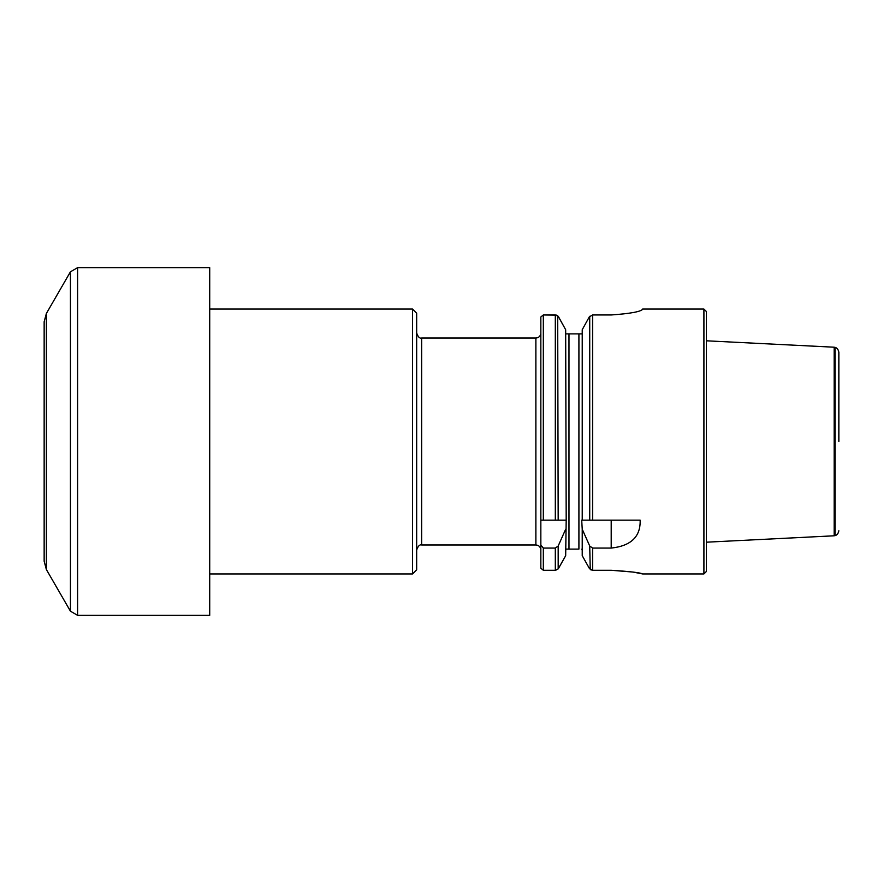 <?xml version="1.0" encoding="UTF-8"?>
<svg xmlns="http://www.w3.org/2000/svg" width="883" height="883" viewBox="0 0 883 883"><rect width="100%" height="100%" fill="white"/><g stroke="black" fill="none" stroke-linecap="round" stroke-linejoin="round"><path stroke-width="1.32" d="M540.915 568.277L543.321 570.275L555.308 570.275L558.177 568.906L565.672 555.694L566.191 520.142L540.837 520.142L540.837 316.986M540.837 568.199L540.837 544.977L543.321 548.078L555.308 548.078L558.177 546.014L565.672 529.226M540.837 520.142L540.837 544.977M543.321 570.275L543.321 548.078M543.321 520.142L543.321 314.966L540.959 316.865M558.586 316.865L565.672 329.734L558.177 316.291L555.308 314.966L543.321 314.966L556.4 315.121M565.672 555.694L558.608 568.277M566.191 520.142L565.672 329.734M582.228 555.694L589.292 568.277L582.228 555.694L582.228 529.226L589.723 546.014L592.592 548.078L611.202 548.078C631.047 545.937 640.694 536.621 640.153 520.142L582.228 520.142L582.228 329.734L589.314 316.865L582.228 329.734M589.292 568.277L592.592 570.275L611.202 570.275C630.032 571.478 640.517 572.703 642.658 573.95C640.517 572.703 630.032 571.478 611.202 570.275L633.056 572.063M641.731 309.977L642.658 309.315C640.484 311.743 629.998 313.631 611.202 314.966L592.592 314.966L589.314 316.865M633.221 572.096L642.658 573.95L703.917 573.95L703.917 309.05L642.658 309.05M581.709 520.142L582.228 529.226M556.731 315.22L557.361 315.54M557.692 315.772L558.177 520.142M555.937 570.23L555.33 570.275M566.058 549.116L568.983 549.116L566.058 549.116M565.672 333.884L582.228 333.884M578.917 333.884L578.917 549.116L568.983 549.116L568.983 333.884M582.206 550.319L581.842 549.116M591.224 570.032L590.55 569.69M590.241 569.458L589.723 546.014M703.917 573.95L706.4 571.467L706.4 311.533L703.917 309.05M412.527 573.95L416.666 569.811L416.666 313.189L412.527 309.05L412.527 573.95L209.713 573.95M838.85 441.5L838.85 352.24L838.85 441.5M838.85 352.24C837.923 347.185 834.126 347.229 834.987 347.394L834.987 535.606L834.159 535.793L834.159 347.207L706.4 340.805M44.15 524.524L44.15 358.476M209.713 267.659L209.713 615.341L77.605 615.341L77.605 267.659L209.713 267.659M46.369 313.487L46.369 569.513L44.15 561.235L44.15 321.765L46.369 313.487L70.441 271.798L77.605 267.659M555.308 570.275L555.308 548.078M555.308 520.142L555.308 314.966M558.177 568.906L558.177 546.014M589.723 520.142L589.723 316.291M592.592 570.275L592.592 548.078M592.592 520.142L592.592 314.966M611.202 520.142L611.202 548.078M421.632 544.977L535.871 544.977L535.871 338.023L421.632 338.023L421.632 544.977C419.734 544.358 418.078 546.014 416.666 549.943M70.441 271.798L70.441 611.202L77.605 615.341M535.871 544.977C538.509 545.164 540.142 546.544 540.771 549.116M535.871 338.023C538.509 337.836 540.142 336.456 540.771 333.884M421.632 338.023C419.734 338.642 418.078 336.986 416.666 333.057M412.527 309.05L209.713 309.05M834.987 535.606C834.126 535.771 837.923 535.815 838.85 530.76M834.987 347.394L834.159 347.207M834.159 535.793L706.4 542.195M46.369 569.513L70.441 611.202"/></g></svg>
